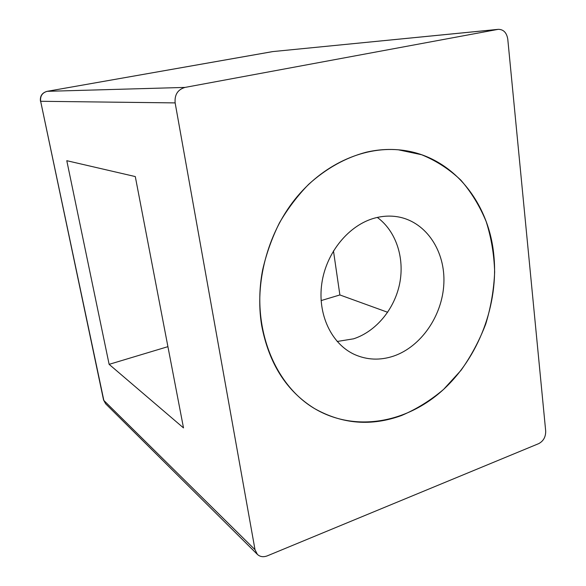 <?xml version="1.0" encoding="UTF-8"?>
<svg xmlns="http://www.w3.org/2000/svg" width="586" height="586" viewBox="0 0 586 586"><rect width="100%" height="100%" fill="white"/><g stroke="black" fill="none" stroke-linecap="round" stroke-linejoin="round"><path stroke-width="0.88" d="M261.686 325.596C268.967 363.65 286.598 391.309 314.572 408.589C354.618 432.351 405.893 423.224 442.269 390.591C478.674 357.797 498.869 304.39 493.808 254.998C488.68 200.266 450.048 153.869 398.348 149.804C362.287 146.72 322.351 164.959 294.787 199.54C267.341 234.173 254.588 282.994 261.686 325.596M333.463 250.867L339.88 294.948L387.683 312.287M273.076 51.539L47.202 91.321L184.993 87.417L497.763 29.417L272.622 51.605L498.364 29.329C503.557 29.425 506.692 32.699 507.776 39.167L545.691 431.047C545.771 436.892 543.449 441.09 538.739 443.617L267.304 555.85C263.385 557.33 260.081 556.847 257.386 554.4L255.013 549.705L175.141 102.902L40.654 101.29L103.847 400.443L255.013 549.705M109.128 364.346L183.506 427.912L135.293 176.569L66.789 160.696L109.128 364.346L167.918 346.663M498.364 29.329L497.763 29.417M184.993 87.417C177.741 89.585 174.46 94.749 175.141 102.902M339.88 294.948L321.106 300.589M377.318 217.428C396.004 231.052 404.758 257.84 399.703 283.404C394.62 308.976 376.175 331.434 353.585 338.818L337.162 341.477M375.025 217.992C383.215 215.838 391.236 215.523 399.081 217.062C426.74 222.548 445.47 251.709 443.851 283.69C442.379 315.686 421.122 346.736 393.55 356.112C380.087 360.58 367.092 360.046 354.574 354.523C331.508 344.063 317.282 314.323 321.831 283.316C326.277 252.31 349.014 224.819 375.025 217.992M366.206 152.221C345.491 157.693 326.285 168.416 308.595 184.378C297.498 195.768 287.777 208.601 279.441 222.878C272.043 237.784 266.462 253.372 262.696 269.648C251.321 327.457 274.365 384.848 314.572 408.589C342.283 424.183 371.268 426.498 401.52 415.525C416.58 409.116 430.607 400.399 443.609 389.382L461.014 370.33C471.173 356.024 479.421 340.554 485.772 323.926C490.936 306.881 493.895 289.572 494.65 271.992C494.108 254.522 491.288 237.74 486.197 221.64C479.839 206.191 471.415 192.384 460.918 180.217C449.359 169.237 436.262 160.747 421.634 154.741L398.348 149.804C387.786 148.903 377.076 149.708 366.206 152.221M105.648 403.798L103.561 400.004L105.648 403.798L257.386 554.4M103.524 399.813L40.654 101.29C40.075 96.053 42.258 92.727 47.202 91.321L47.151 91.321C42.104 92.734 39.87 96.053 40.449 101.261M47.07 91.343L272.395 51.641"/></g></svg>
